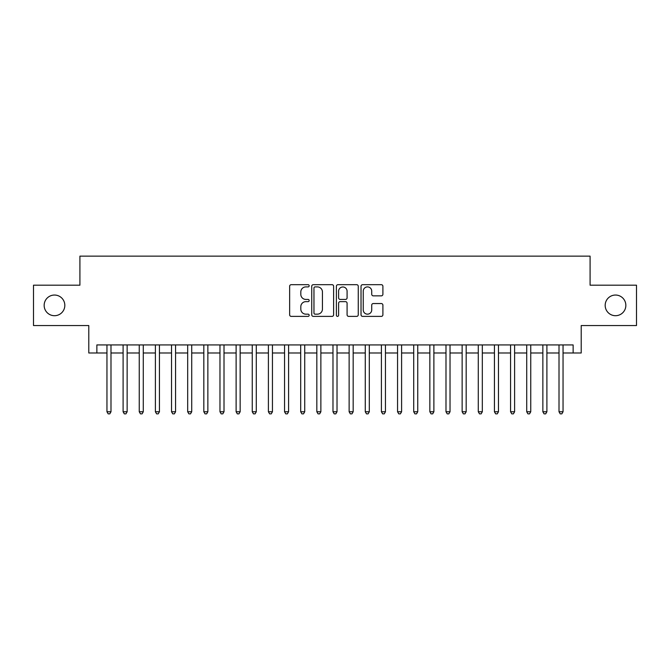 <?xml version="1.0" encoding="UTF-8"?>
<svg xmlns="http://www.w3.org/2000/svg" width="670" height="670" viewBox="0 0 670 670"><rect width="100%" height="100%" fill="white"/><g stroke="black" fill="none" stroke-linecap="round" stroke-linejoin="round"><path stroke-width="1" d="M309.172 285.797A1.106 1.106 0 0 0 308.058 284.683L291.224 284.683A1.583 1.583 0 0 0 289.641 286.266L289.641 314.791A1.583 1.583 0 0 0 291.224 316.382L308.058 316.382A1.106 1.106 0 0 0 309.172 315.269A1.106 1.106 0 0 0 308.058 314.163L305.88 314.163A5.067 5.067 0 0 1 300.813 309.088L300.813 306.709A5.067 5.067 0 0 1 305.88 301.642L308.058 301.642A1.106 1.106 0 0 0 309.172 300.529A1.106 1.106 0 0 0 308.058 299.423L305.88 299.423A5.067 5.067 0 0 1 300.813 294.348L300.813 291.978A5.067 5.067 0 0 1 305.88 286.902L308.058 286.902A1.106 1.106 0 0 0 309.172 285.797M605.178 305.378A10.335 10.335 0 0 0 615.512 315.704A10.335 10.335 0 0 0 625.847 305.378A10.335 10.335 0 0 0 615.512 295.043A10.335 10.335 0 0 0 605.178 305.378M44.153 305.378A10.335 10.335 0 0 0 54.488 315.704A10.335 10.335 0 0 0 64.823 305.378A10.335 10.335 0 0 0 54.488 295.043A10.335 10.335 0 0 0 44.153 305.378M381.314 295.855A1.583 1.583 0 0 0 382.897 294.272L382.897 286.266A1.583 1.583 0 0 0 381.314 284.683L362.612 284.683A1.583 1.583 0 0 0 361.029 286.266L361.029 314.791A1.583 1.583 0 0 0 362.612 316.382L381.314 316.382A1.583 1.583 0 0 0 382.897 314.791L382.897 305.126A1.583 1.583 0 0 0 381.314 303.543L373.307 303.543A1.583 1.583 0 0 0 371.724 305.126L371.724 309.917A4.238 4.238 0 0 1 367.487 314.163A4.238 4.238 0 0 1 363.249 309.917L363.249 291.14A4.238 4.238 0 0 1 367.487 286.902A4.238 4.238 0 0 1 371.724 291.14L371.724 294.272A1.583 1.583 0 0 0 373.307 295.855L381.314 295.855M96.865 352.998L96.865 344.933L573.135 344.933L573.135 352.998L581.208 352.998L581.208 325.553L636.5 325.553L636.5 285.194L590.086 285.194L590.086 256.133L79.914 256.133L79.914 285.194L33.5 285.194L33.5 325.553L88.792 325.553L88.792 352.998L106.957 352.998M333.61 286.266A1.583 1.583 0 0 0 332.027 284.683L313.326 284.683A1.583 1.583 0 0 0 311.743 286.266L311.743 314.791A1.583 1.583 0 0 0 313.326 316.382L332.027 316.382A1.583 1.583 0 0 0 333.61 314.791L333.61 286.266M337.973 284.683L356.675 284.683A1.583 1.583 0 0 1 358.257 286.266L358.257 314.791A1.583 1.583 0 0 1 356.675 316.382L348.668 316.382A1.583 1.583 0 0 1 347.085 314.791L347.085 303.225A1.583 1.583 0 0 0 345.502 301.642L340.192 301.642A1.583 1.583 0 0 0 338.601 303.225L338.601 315.269A1.106 1.106 0 0 1 337.496 316.382A1.106 1.106 0 0 1 336.39 315.269L336.39 286.266A1.583 1.583 0 0 1 337.973 284.683M110.994 352.998L123.104 352.998M127.141 352.998L139.251 352.998M143.28 352.998L155.39 352.998M159.427 352.998L171.537 352.998M175.573 352.998L187.684 352.998M191.72 352.998L203.822 352.998M207.859 352.998L219.969 352.998M224.006 352.998L236.116 352.998M240.153 352.998L252.255 352.998M256.292 352.998L268.402 352.998M272.439 352.998L284.549 352.998M288.586 352.998L300.696 352.998M304.733 352.998L316.835 352.998M320.871 352.998L332.982 352.998M337.018 352.998L349.129 352.998M353.165 352.998L365.267 352.998M369.304 352.998L381.414 352.998M385.451 352.998L397.561 352.998M401.598 352.998L413.708 352.998M417.745 352.998L429.847 352.998M433.884 352.998L445.994 352.998M450.031 352.998L462.141 352.998M466.178 352.998L478.28 352.998M482.316 352.998L494.427 352.998M498.463 352.998L510.574 352.998M514.61 352.998L526.721 352.998M530.749 352.998L542.859 352.998M546.896 352.998L559.006 352.998M563.043 352.998L573.135 352.998M315.076 286.902A1.106 1.106 0 0 0 313.962 288.016L313.962 313.049A1.106 1.106 0 0 0 315.076 314.163L317.371 314.163A5.067 5.067 0 0 0 322.438 309.088L322.438 291.978A5.067 5.067 0 0 0 317.371 286.902L315.076 286.902M347.085 291.224A4.238 4.238 0 0 0 342.847 286.986A4.238 4.238 0 0 0 338.601 291.224L338.601 297.84A1.583 1.583 0 0 0 340.192 299.423L345.502 299.423A1.583 1.583 0 0 0 347.085 297.84L347.085 291.224M110.994 344.933L110.994 411.765L106.957 411.765L106.957 344.933M110.994 411.765L109.78 413.867L108.171 413.867L106.957 411.765M127.141 344.933L127.141 411.765L123.104 411.765L123.104 344.933M127.141 411.765L125.927 413.867L124.31 413.867L123.104 411.765M143.28 344.933L143.28 411.765L139.251 411.765L139.251 344.933M143.28 411.765L142.073 413.867L140.457 413.867L139.251 411.765M159.427 344.933L159.427 411.765L155.39 411.765L155.39 344.933M159.427 411.765L158.22 413.867L156.604 413.867L155.39 411.765M175.573 344.933L175.573 411.765L171.537 411.765L171.537 344.933M175.573 411.765L174.359 413.867L172.751 413.867L171.537 411.765M191.72 344.933L191.72 411.765L187.684 411.765L187.684 344.933M191.72 411.765L190.506 413.867L188.89 413.867L187.684 411.765M207.859 344.933L207.859 411.765L203.822 411.765L203.822 344.933M207.859 411.765L206.653 413.867L205.037 413.867L203.822 411.765M224.006 344.933L224.006 411.765L219.969 411.765L219.969 344.933M224.006 411.765L222.792 413.867L221.184 413.867L219.969 411.765M240.153 344.933L240.153 411.765L236.116 411.765L236.116 344.933M240.153 411.765L238.939 413.867L237.322 413.867L236.116 411.765M256.292 344.933L256.292 411.765L252.255 411.765L252.255 344.933M256.292 411.765L255.086 413.867L253.469 413.867L252.255 411.765M272.439 344.933L272.439 411.765L268.402 411.765L268.402 344.933M272.439 411.765L271.233 413.867L269.616 413.867L268.402 411.765M288.586 344.933L288.586 411.765L284.549 411.765L284.549 344.933M288.586 411.765L287.371 413.867L285.755 413.867L284.549 411.765M304.733 344.933L304.733 411.765L300.696 411.765L300.696 344.933M304.733 411.765L303.518 413.867L301.902 413.867L300.696 411.765M320.871 344.933L320.871 411.765L316.835 411.765L316.835 344.933M320.871 411.765L319.665 413.867L318.049 413.867L316.835 411.765M337.018 344.933L337.018 411.765L332.982 411.765L332.982 344.933M337.018 411.765L335.804 413.867L334.196 413.867L332.982 411.765M353.165 344.933L353.165 411.765L349.129 411.765L349.129 344.933M353.165 411.765L351.951 413.867L350.335 413.867L349.129 411.765M369.304 344.933L369.304 411.765L365.267 411.765L365.267 344.933M369.304 411.765L368.098 413.867L366.482 413.867L365.267 411.765M385.451 344.933L385.451 411.765L381.414 411.765L381.414 344.933M385.451 411.765L384.245 413.867L382.629 413.867L381.414 411.765M401.598 344.933L401.598 411.765L397.561 411.765L397.561 344.933M401.598 411.765L400.384 413.867L398.767 413.867L397.561 411.765M417.745 344.933L417.745 411.765L413.708 411.765L413.708 344.933M417.745 411.765L416.531 413.867L414.914 413.867L413.708 411.765M433.884 344.933L433.884 411.765L429.847 411.765L429.847 344.933M433.884 411.765L432.678 413.867L431.061 413.867L429.847 411.765M450.031 344.933L450.031 411.765L445.994 411.765L445.994 344.933M450.031 411.765L448.816 413.867L447.208 413.867L445.994 411.765M466.178 344.933L466.178 411.765L462.141 411.765L462.141 344.933M466.178 411.765L464.963 413.867L463.347 413.867L462.141 411.765M482.316 344.933L482.316 411.765L478.28 411.765L478.28 344.933M482.316 411.765L481.11 413.867L479.494 413.867L478.28 411.765M498.463 344.933L498.463 411.765L494.427 411.765L494.427 344.933M498.463 411.765L497.249 413.867L495.641 413.867L494.427 411.765M514.61 344.933L514.61 411.765L510.574 411.765L510.574 344.933M514.61 411.765L513.396 413.867L511.78 413.867L510.574 411.765M530.749 344.933L530.749 411.765L526.721 411.765L526.721 344.933M530.749 411.765L529.543 413.867L527.927 413.867L526.721 411.765M546.896 344.933L546.896 411.765L542.859 411.765L542.859 344.933M546.896 411.765L545.69 413.867L544.073 413.867L542.859 411.765M563.043 344.933L563.043 411.765L559.006 411.765L559.006 344.933M563.043 411.765L561.829 413.867L560.221 413.867L559.006 411.765"/></g></svg>
